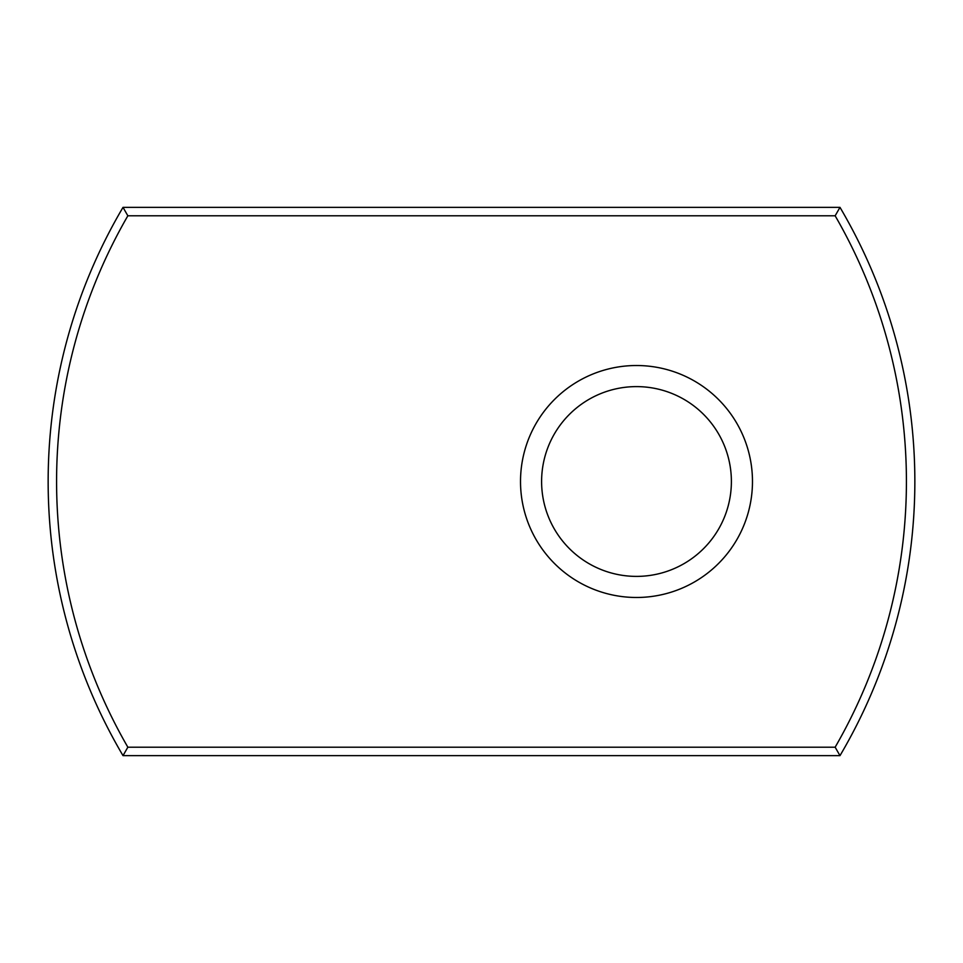 <?xml version="1.0" encoding="UTF-8"?>
<svg xmlns="http://www.w3.org/2000/svg" width="963" height="963" viewBox="0 0 963 963"><rect width="100%" height="100%" fill="white"/><g stroke="black" fill="none" stroke-linecap="round" stroke-linejoin="round"><path stroke-width="1.44" d="M636.495 576.392A94.892 94.892 0 0 0 731.386 481.5A94.892 94.892 0 0 0 636.495 386.608A94.892 94.892 0 0 0 541.603 481.5A94.892 94.892 0 0 0 636.495 576.392A94.892 94.892 0 0 1 541.603 481.5A94.892 94.892 0 0 1 636.495 386.608M123.011 207.358L839.989 207.358L835.15 215.796L127.85 215.796L123.011 207.358A539.376 539.376 0 0 0 123.011 755.642A539.376 539.376 0 0 1 123.011 207.358M835.15 747.204L839.989 755.642A539.376 539.376 0 0 0 839.989 207.358A539.376 539.376 0 0 1 839.989 755.642L123.011 755.642L127.85 747.204L835.15 747.204A530.938 530.938 0 0 0 835.15 215.796M636.495 365.519A115.981 115.981 0 0 1 752.476 481.5A115.981 115.981 0 0 1 636.495 597.481A115.981 115.981 0 0 1 520.514 481.5A115.981 115.981 0 0 1 636.495 365.519M127.85 215.796A530.938 530.938 0 0 0 127.85 747.204"/></g></svg>
